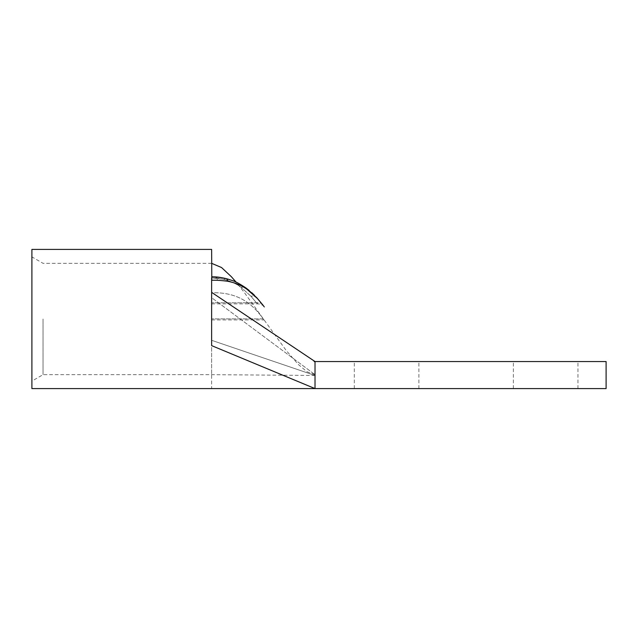 <?xml version="1.0" encoding="UTF-8"?>
<svg xmlns="http://www.w3.org/2000/svg" width="638" height="638" viewBox="0 0 638 638"><rect width="100%" height="100%" fill="white"/><g stroke="black" fill="none" stroke-linecap="round" stroke-linejoin="round"><path stroke-width="0.48" stroke-dasharray="3.19 2.39" d="M386.596 361.547L418.887 361.547L386.596 361.547M386.596 388.59L418.887 388.59L386.596 388.59M545.657 361.547L513.367 361.547L545.657 361.547M545.657 388.59L513.367 388.59L545.657 388.59M31.9 388.59L31.9 249.41M211.633 249.41L211.633 340.301L315.02 375.463L315.02 374.673L315.02 375.463L211.633 340.301L211.633 374.673L211.633 297.699L315.02 374.673L211.633 297.699L211.633 281.39L211.633 319.925L211.633 292.794C241.164 291.765 254.921 307.349 263.191 318.856C254.841 307.277 241.188 291.781 211.633 292.794L211.633 345.629C211.633 402.211 211.633 402.211 211.633 345.629L315.02 388.59L315.02 361.547L211.633 292.371M43.033 319L43.033 374.673L43.033 319M315.02 388.59L606.1 388.59L606.1 361.547L314.087 361.499M262.736 304.844A7.951 6.436 142.6 0 0 256.412 302.787A7.951 6.436 -37.4 0 1 262.736 304.844L262.736 304.844A7.951 6.436 142.6 0 1 262.928 305.124C265.097 307.955 265.097 307.955 262.928 305.124L257.393 298.504L247.169 289.437C239.641 283.679 229.672 280.64 217.255 280.337L211.752 280.273M257.393 298.504A7.951 6.26 137.5 0 0 256.827 297.763A7.951 6.26 137.5 0 0 250.965 296.255L256.412 302.787C258.565 304.19 258.565 304.19 256.412 302.787C258.565 304.19 258.565 304.19 256.412 302.787L251.005 296.295L241.252 287.491C236.929 284.109 231.243 281.422 224.209 279.436L211.744 277.809L211.776 276.748M31.9 319L31.9 256.899L31.9 319M217.255 280.337A7.951 1.236 95.2 0 0 216.561 276.988A7.951 1.236 95.2 0 0 215.843 278.024L211.712 277.809M211.633 302.787L211.633 303.855L211.633 302.787L256.412 302.787L211.633 302.787M263.191 318.856C264.228 320.26 264.228 320.26 263.191 318.856C264.228 320.26 264.228 320.26 263.191 318.856L211.633 318.856L263.191 318.856M226.155 278.607A7.951 3.11 -75.8 0 0 224.209 279.436M245.917 287.937A7.951 5.67 -54 0 0 241.252 287.491M256.867 297.81A7.951 6.26 -42.5 0 0 251.005 296.295M254.41 295.234L256.835 297.771M247.169 289.437A7.951 5.67 125.9 0 0 245.877 287.905L245.877 287.905A7.951 5.67 125.9 0 0 241.212 287.459L250.965 296.255M216.067 276.948L217.287 277.059M215.843 278.024C226.737 279.428 235.191 282.57 241.212 287.459M354.313 388.59L354.313 361.547M513.367 388.59L513.367 361.547M315.02 375.463L211.633 374.673L43.033 374.673L31.9 381.101M418.887 388.59L418.887 361.547M577.948 388.59L577.948 361.547M262.872 305.028L263.861 306.32M211.633 303.855L258.039 303.855C261.293 304.342 263.398 305.387 264.355 306.966M249.091 290.394L251.795 292.73M225.605 278.471L227.702 279.021M232.439 280.592L235.247 281.749M238.197 283.168L245.813 287.858M211.872 276.748L215.373 276.892M211.633 263.327L43.033 263.327L31.9 256.899M315.005 374.673L306.942 371.739L298.313 364.465L286.111 350.366L244.051 292.172L236.108 282.148M211.633 319.925L263.98 319.925"/><path stroke-width="0.96" d="M606.1 375.064L606.1 388.59L315.02 388.59L315.02 361.547L606.1 361.547L606.1 375.064M262.984 305.195L262.928 305.124C265.097 307.955 265.097 307.955 262.928 305.124L257.425 298.544L247.209 289.461C241.874 285.513 235.374 282.778 227.694 281.27C221.075 280.417 215.78 280.09 211.8 280.273L211.633 249.41L31.9 249.41L31.9 388.59L315.02 388.59L211.633 345.629C211.633 402.211 211.633 402.211 211.633 345.629L211.633 292.371L315.02 361.547L314.087 361.499M264.164 306.734L263.861 306.32M262.928 305.124A7.951 6.436 -37.4 0 0 262.736 304.844L256.867 297.81L245.917 287.937C239.689 283.79 235.071 281.302 232.072 280.457L226.155 278.607C217.757 276.733 216.178 277.059 215.492 276.9L211.776 276.748L211.8 280.273M211.633 292.371L211.633 277.809M227.694 281.27A7.951 3.11 -75.8 0 0 226.155 278.607M247.209 289.461A7.951 5.67 -54 0 0 245.917 287.937M257.425 298.544A7.951 6.26 -42.5 0 0 256.867 297.81M215.843 278.024L216.513 278.088M264.116 306.671L262.872 305.028M256.827 297.763L262.736 304.844M245.813 287.858L249.091 290.394M251.795 292.73L254.41 295.234M217.287 277.059L225.605 278.471M227.702 279.021L232.439 280.592M235.247 281.749L238.197 283.168M215.373 276.892L216.067 276.948M236.108 282.148L231.434 276.78L221.561 267.545L211.633 263.327"/></g></svg>
